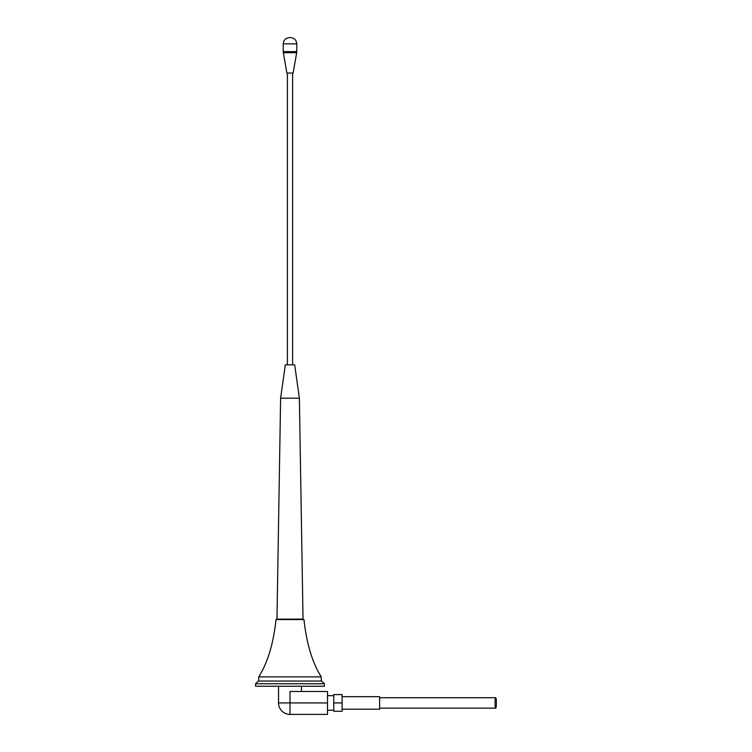 <?xml version="1.0" encoding="UTF-8"?>
<svg xmlns="http://www.w3.org/2000/svg" width="752" height="752" viewBox="0 0 752 752"><rect width="100%" height="100%" fill="white"/><g stroke="black" fill="none" stroke-linecap="round" stroke-linejoin="round"><path stroke-width="1.13" d="M321.264 676.885C312.296 662.606 306.534 643.496 303.977 619.563L276.022 619.563C273.465 643.496 267.703 662.606 258.735 676.885L321.264 676.885L321.264 681.049M495.042 702.932A5.208 0.677 -90 0 1 495.718 697.724A5.208 0.677 -90 0 1 496.395 702.932A5.208 0.677 -90 0 1 495.718 708.149A5.208 0.677 -90 0 1 495.042 702.932M342.104 696.681L379.628 696.681L379.628 709.192L342.104 709.192M255.605 683.756L258.312 681.049L321.677 681.049L324.394 683.756L255.605 683.756L255.605 686.256L324.394 686.256L324.394 683.756M342.104 694.594L342.104 711.27L333.766 711.27L333.766 694.594L342.104 694.594M327.515 702.932L289.999 702.932L289.999 691.473L327.515 691.473L327.515 714.4L289.999 714.4L289.999 702.932L278.531 702.932L278.531 686.256M342.104 702.932L333.766 702.932M299.381 398.203L294.69 364.852L285.309 364.852L280.618 398.203L276.971 619.14L303.028 619.14L299.381 398.203L280.618 398.203M293.12 73.038L286.869 73.038L283.316 52.725L296.683 52.725L293.12 73.038M289.999 37.6L289.473 37.6L289.999 37.6M289.473 37.6C285.675 37.967 283.598 40.053 283.222 43.851L296.767 43.851L296.767 51.644L283.222 51.644L283.316 52.725M379.628 697.724L495.718 697.724M333.766 695.638L327.515 695.638M301.458 691.473L301.458 686.256M258.735 676.885L258.735 681.049M278.531 702.932A11.468 11.468 0 0 0 289.999 714.4M333.766 710.236L327.515 710.236M379.628 708.149L495.718 708.149M296.767 51.644L296.683 52.725M296.767 43.851C296.401 40.053 294.314 37.967 290.516 37.6M292.603 73.038L292.603 364.852M287.396 73.038L287.396 364.852M283.222 43.851L283.222 51.644"/></g></svg>
